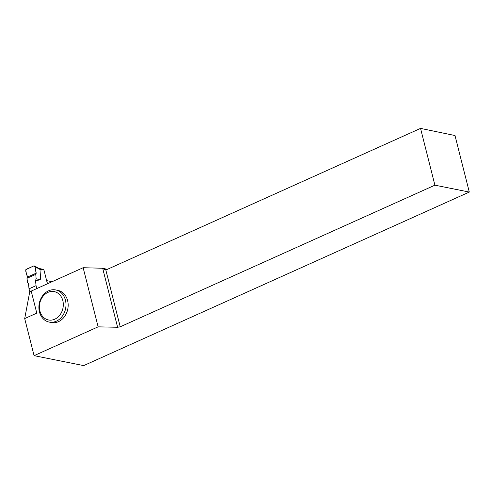 <?xml version="1.0" encoding="UTF-8"?>
<svg xmlns="http://www.w3.org/2000/svg" width="494" height="494" viewBox="0 0 494 494"><rect width="100%" height="100%" fill="white"/><g stroke="black" fill="none" stroke-linecap="round" stroke-linejoin="round"><path stroke-width="0.74" d="M47.436 283.797L43.96 270.064A1.155 0.945 -78.3 0 0 43.274 269.341L39.051 268.47M39.705 268.872L41.008 269.977L40.273 279.851L35.531 280.654L36.056 285.656L29.016 288.823L28.491 283.822L27.571 282.593L26.997 278.307L35.784 274.355L36.118 278.746L35.531 280.654M36.797 288.582L36.056 285.656M29.794 291.905L29.016 288.823M36.118 278.746L40.273 279.851M26.997 278.307L27.559 277.041L36.223 273.145L35.784 274.355M36.223 273.145C35.284 270.947 36.006 266.433 33.728 265.939L25.793 269.73C25.991 272.206 26.577 274.645 27.559 277.041L36.223 273.145L34.932 266.661L41.008 269.977M27.559 277.041L25.645 270.848L26.268 269.298L33.728 265.939L34.456 265.963L34.932 266.667M34.086 355.661L24.7 318.574L36.784 313.134L31.208 291.096L83.153 267.723L98.115 326.849L34.086 355.661L83.696 365.603L469.3 192.067L454.993 135.535L420.542 128.397L434.911 185.176L469.3 192.067M49.11 322.069L51.283 322.52A16.401 13.424 -78.3 0 0 67.758 309.188A16.401 13.424 -78.3 0 0 57.94 290.404L55.766 289.953A16.401 13.424 101.7 0 1 65.585 308.738A16.401 13.424 101.7 0 1 49.11 322.069A16.401 13.424 101.7 0 1 38.878 307.632A16.401 13.424 101.7 0 1 48.591 290.812A16.401 13.424 101.7 0 1 55.766 289.953M46.627 280.617L52.098 281.697M24.7 318.574L29.72 291.935L31.246 291.25M47.51 283.76L46.708 280.58M107.433 269.304L102.289 268.236L83.153 267.723M102.289 268.236L102.777 268.693L117.603 327.269L98.115 326.849M106.895 269.545L102.777 268.693L105.846 270.02L120.215 326.8L117.603 327.269M434.911 185.176L120.215 326.8M105.846 270.02L420.542 128.397M47.961 292.374A14.468 11.844 101.7 0 1 62.985 308.021A14.468 11.844 101.7 0 1 43.114 316.969A14.468 11.844 101.7 0 1 47.961 292.374M40.459 269.341L43.96 270.064M34.456 265.963L39.668 268.804"/></g></svg>
